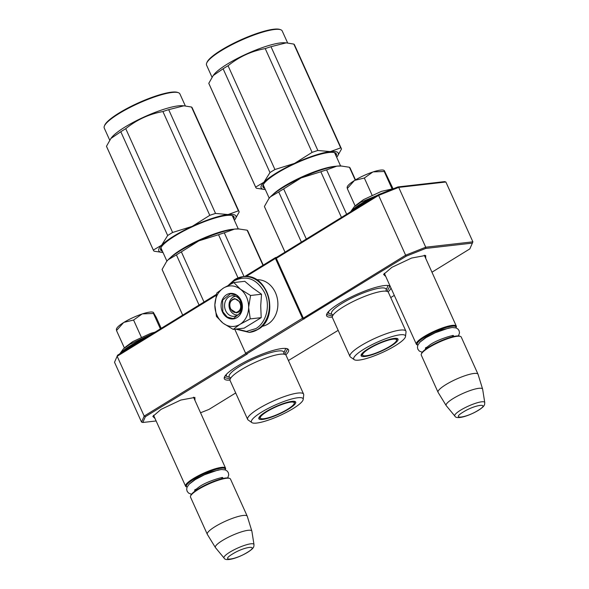 <?xml version="1.0" encoding="UTF-8"?>
<svg xmlns="http://www.w3.org/2000/svg" width="589" height="589" viewBox="0 0 589 589"><rect width="100%" height="100%" fill="white"/><g stroke="black" fill="none" stroke-linecap="round" stroke-linejoin="round"><path stroke-width="0.88" d="M424.367 255.221L424.544 255.795M193.604 397.214L193.781 397.789M390.073 286.011A35.244 7.149 155.7 0 0 389.557 285.783A35.244 7.149 155.7 0 0 339.102 303.563A35.244 7.149 155.7 0 0 326.718 314.158A35.244 7.149 155.7 0 0 332.299 317.147M285.798 354.902A35.244 7.149 155.7 0 0 287.248 348.74A35.244 7.149 155.7 0 0 236.793 366.52A35.244 7.149 155.7 0 0 224.409 377.115A35.244 7.149 155.7 0 0 229.99 380.096M385.766 276.477L383.586 274.437L391.869 267.347L411.564 258.056L425.648 255.442L425.737 258.424M155.003 418.47L152.823 416.43L161.106 409.34L180.801 400.049L194.885 397.442L194.966 400.424M431.958 272.206L469.823 248.897L472.371 243.11L425.648 248.448L406.255 256.163L246.511 354.011L247.387 353.915L145.358 416.695L142.818 422.482L156.122 420.966M200.547 412.771L208.933 409.436L235.71 392.959M288.426 360.52L338.174 330.348M390.735 297.57L394.299 295.376M388.107 291.945A35.244 7.149 155.7 0 0 390.949 287.947M472.371 243.11L472.886 241.829L425.729 247.218L425.648 248.448M406.255 256.163L405.63 255.206L303.32 318.163L304.226 318.943M425.729 247.218L405.63 255.206L378.617 195.379L398.716 187.39L425.729 247.218M303.32 318.163L276.307 258.335L276.455 257.437L378.484 194.657L397.877 186.941L444.599 181.611L445.873 182.001L472.886 241.829M244.7 276.536L275.578 257.533L276.455 257.437M275.578 257.533L275.438 258.431L302.452 318.259L303.35 319.039M302.452 318.259L245.613 353.238L234.768 329.222M246.511 354.011L245.613 353.238M245.907 353.488L144.172 416.092L145.358 416.695M216.156 295.354L117.159 356.264L144.172 416.092L141.537 422.085L114.524 362.257L117.586 355.189L216.399 294.39M142.818 422.482L141.537 422.085M153.81 415.841L153.501 415.319M384.58 273.841L384.264 273.325M397.877 186.941L398.716 187.39L445.873 182.001M276.307 258.335L378.617 195.379L378.484 194.657M114.524 362.257L117.586 355.189M246.025 276.528L275.438 258.431M332.549 315.991L327.072 314.695L326.991 313.591M388.954 285.613L389.734 286.401L387.076 291.371M230.24 378.948L224.762 377.652L224.681 376.548M286.644 348.57L287.425 349.358L284.767 354.328M186.389 486.838A21.926 4.447 -24.3 0 1 185.579 486.197A21.926 4.447 -24.3 0 1 193.339 478.57A21.926 4.447 155.7 0 1 213.608 469.271A21.926 4.447 155.7 0 1 225.55 468.152A21.926 4.447 155.7 0 1 225.499 469.183L225.212 469.889A21.3 4.322 155.7 0 0 215.316 469.529A21.3 4.322 155.7 0 0 193.943 479.085A21.3 4.322 -24.3 0 0 187.111 487.088L186.389 486.838M190.556 496.063L190.873 495.275A21.3 4.322 -24.3 0 1 198.36 488.87A21.3 4.322 155.7 0 1 228.863 478.128L229.658 478.408A21.926 4.447 155.7 0 0 198.265 489.474A21.926 4.447 -24.3 0 0 190.556 496.063A21.926 4.447 -24.3 0 0 190.505 497.101L207.291 534.282A21.926 4.447 -24.3 0 1 215.051 526.654A21.926 4.447 155.7 0 1 235.313 517.356A21.926 4.447 155.7 0 1 247.262 516.236A21.926 4.447 155.7 0 1 247.299 516.339L251.856 531.101A20.004 4.057 155.7 0 0 241.137 531.955A20.004 4.057 155.7 0 0 222.436 540.511A20.004 4.057 -24.3 0 0 215.405 547.564L207.343 534.385A21.926 4.447 -24.3 0 1 207.291 534.282M247.262 516.236L230.476 479.056A21.926 4.447 155.7 0 0 229.658 478.408M224.085 558.063C225.469 561.884 238.376 557.967 247.755 552.232C254.691 547.807 253.778 546.496 253.992 544.56A16.433 3.335 155.7 0 0 245.37 545.097A16.433 3.335 155.7 0 0 229.806 552.188A16.433 3.335 155.7 0 0 224.085 558.063L215.478 547.66A20.004 4.057 -24.3 0 1 215.405 547.564M253.992 544.56L251.886 531.219A20.004 4.057 155.7 0 0 251.856 531.101M417.159 344.845A21.926 4.447 -24.3 0 1 416.342 344.197A21.926 4.447 -24.3 0 1 424.102 336.569A21.926 4.447 155.7 0 1 444.371 327.27A21.926 4.447 155.7 0 1 456.313 326.151A21.926 4.447 155.7 0 1 456.261 327.189L455.974 327.889A21.3 4.322 155.7 0 0 446.079 327.536A21.3 4.322 155.7 0 0 424.706 337.092A21.3 4.322 -24.3 0 0 417.873 345.095L417.159 344.845M421.319 354.07L421.636 353.282A21.3 4.322 -24.3 0 1 429.123 346.877A21.3 4.322 155.7 0 1 459.626 336.128L460.421 336.415A21.926 4.447 155.7 0 0 429.028 347.473A21.926 4.447 -24.3 0 0 421.319 354.07A21.926 4.447 -24.3 0 0 421.268 355.101L438.054 392.289A21.926 4.447 -24.3 0 1 445.814 384.661A21.926 4.447 155.7 0 1 466.083 375.355A21.926 4.447 155.7 0 1 478.025 374.236A21.926 4.447 155.7 0 1 478.062 374.346L482.619 389.108A20.004 4.057 155.7 0 0 471.899 389.962A20.004 4.057 155.7 0 0 453.199 398.517A20.004 4.057 -24.3 0 0 446.167 405.563L438.106 392.384A21.926 4.447 -24.3 0 1 438.054 392.289M478.025 374.236L461.239 337.055A21.926 4.447 155.7 0 0 460.421 336.415M454.855 416.062C456.232 419.891 469.139 415.967 478.518 410.238C485.454 405.806 484.541 404.503 484.754 402.567A16.433 3.335 155.7 0 0 476.133 403.104A16.433 3.335 155.7 0 0 460.569 410.194A16.433 3.335 155.7 0 0 454.855 416.062L446.241 405.666A20.004 4.057 -24.3 0 1 446.167 405.563M484.754 402.567L482.649 389.226A20.004 4.057 155.7 0 0 482.619 389.108M116.298 329.406L116.622 328.588A20.365 4.13 155.7 0 1 123.594 322.581L123.955 322.36A20.365 4.13 155.7 0 1 142.037 314.018L142.457 313.878A20.365 4.13 -24.3 0 1 149.908 312.082A20.365 4.13 -24.3 0 1 152.934 312.199L153.309 312.332M161.209 328.345L156.284 317.442L153.309 312.339M153.604 312.649L153.457 313.481L142.457 313.878M125.965 346.656L132.753 341.627L150.674 333.359L155.098 332.108M152.787 333.536L129.852 344.285L123.432 348.828L119.736 353.871M160.399 328.846L153.457 313.481M142.037 314.018L133.578 320.033L123.955 322.36M141.493 337.556L133.578 320.033M123.594 322.581L116.512 330.532L116.622 329.656M124.404 347.996L116.512 330.532M380.671 170.081A20.365 4.13 -24.3 0 1 383.697 170.199L384.367 170.655L384.227 171.487L373.22 171.885A20.365 4.13 -24.3 0 1 380.671 170.081M356.735 204.655L363.516 199.634L381.436 191.359L391.626 189.076M392.826 188.951L360.615 202.285L354.195 206.835L350.499 211.878M373.22 171.885L372.808 172.017A20.365 4.13 155.7 0 0 354.718 180.367L354.364 180.587A20.365 4.13 155.7 0 0 347.385 186.595L347.061 187.405M393.099 188.841L384.367 170.655M392.134 189.01L384.227 171.487M372.808 172.017L364.341 178.033L354.718 180.367M372.255 195.563L364.341 178.033M354.364 180.587L347.274 188.532L347.392 187.655M355.167 206.003L347.274 188.532M237.897 311.655C244.221 308.224 238.589 295.752 232.596 299.911C226.272 303.335 231.897 315.807 237.897 311.655M235.629 296.282A9.395 7.775 -96.5 0 0 233.03 297.217A9.395 7.775 83.5 0 0 229.393 308.113A9.395 7.775 83.5 0 0 237.757 314.953M240.82 302.525C242.278 306.619 241.497 309.836 238.493 312.17L236.41 312.899L230.365 308.96C228.907 304.866 229.688 301.649 232.692 299.315L234.775 298.586L240.82 302.525M246.533 297.084A20.365 16.853 -96.5 0 0 240.452 289.221L250.568 295.479L248.654 307.141A20.365 16.853 -96.5 0 0 246.533 297.084M222.885 323.008L216.443 316.477L214.852 304.969A20.365 16.853 -96.5 0 0 222.885 323.008L223.231 323.273A20.365 16.853 83.5 0 0 239.775 324.458L233.178 329.398L244.133 328.147L261.192 317.648L260.721 305.662L261.523 294.228L252.342 287.704L244.788 281.306L233.84 282.558L240.452 289.221C234.864 285.209 229.231 284.804 223.548 288.006L233.84 282.558M240.651 301.406A10.337 8.555 83.5 0 1 234.326 316.293A10.337 8.555 83.5 0 1 225.646 310.639A10.337 8.555 83.5 0 1 231.978 295.752A10.337 8.555 83.5 0 1 240.651 301.406M229.732 284.575L234.326 280.732C246.776 274.886 256.863 278.869 264.579 292.681C270.616 305.301 266.464 322.5 255.921 328.574L246.482 331.393L236.778 328.993M241.078 300.442A12.84 10.631 83.5 0 1 236.925 317.64A12.84 10.631 83.5 0 1 222.428 311.92A12.84 10.631 83.5 0 1 226.581 294.721A12.84 10.631 83.5 0 1 241.078 300.442M214.852 304.969C215.169 297.327 218.07 291.673 223.548 288.006L216.774 293.057L214.852 304.969M239.775 324.458L240.135 324.237A20.365 16.853 83.5 0 0 248.646 307.635L248.654 307.141M261.523 294.228L250.568 295.479M248.646 307.635L250.244 318.899L240.135 324.237M261.192 317.648L250.244 318.899M233.178 329.398L223.231 323.273M241.019 300.567L241.232 312.222L233.347 318.612L227.28 317.096L222.833 311.758L222.62 300.096L230.505 293.712L236.579 295.222L241.019 300.567M256.554 279.723A23.494 19.444 83.5 0 1 275.438 292.645A23.494 19.444 83.5 0 1 267.855 324.105A23.494 19.444 83.5 0 1 261.884 326.365M405.917 331.18A30.702 6.229 -24.3 0 0 389.189 332.748A30.702 6.229 -24.3 0 0 360.821 345.772A30.702 6.229 155.7 0 0 349.954 356.448L332.41 317.589A30.702 6.229 155.7 0 1 333.978 313.974A30.702 6.229 155.7 0 1 343.269 306.913A30.702 6.229 -24.3 0 1 384.617 291.106A30.702 6.229 -24.3 0 1 388.365 292.321L405.917 331.18A30.702 6.229 -24.3 0 1 406.02 331.953L405.512 336.496A28.346 5.75 155.7 0 0 391.376 336.79A28.346 5.75 155.7 0 0 363.766 349.255A28.346 5.75 155.7 0 0 354.21 359.658A28.346 5.75 155.7 0 0 395.381 345.647A28.346 5.75 155.7 0 0 405.512 336.496M278.73 191.948L270.469 196.792A42.29 8.577 -24.3 0 1 282.654 187.714A42.29 8.577 -24.3 0 1 301.163 177.907L283.67 188.907A46.987 9.527 155.7 0 0 281.13 190.431A46.987 9.527 155.7 0 0 278.73 191.948L301.377 242.101M355.484 179.903L350.153 168.108A46.987 9.527 155.7 0 0 349.439 167.254L340.95 165.973A42.29 8.577 155.7 0 0 336.93 166.135L326.601 169.86L346.641 214.249M341.826 166.032L336.93 166.135A42.29 8.577 155.7 0 0 301.163 177.907L320.836 171.76L341.465 217.437M349.439 167.254L355.226 180.057M326.601 169.86A46.987 9.527 155.7 0 0 320.836 171.76M283.67 188.907L306.317 239.06M268.989 198.464L270.469 196.792A42.29 8.577 155.7 0 0 268.989 198.464A42.29 8.577 155.7 0 0 268.798 198.721L264.402 206.489A46.987 9.527 155.7 0 0 264.505 206.776L285.002 252.173M264.402 206.489L285.024 252.166M397.273 338.535A19.893 4.035 -24.3 0 1 396.618 339.971M361.182 354.836A19.893 4.035 155.7 0 0 362.691 355.285M368.294 348.74A20.225 4.101 155.7 0 0 361.072 355.55A20.225 4.101 155.7 0 0 371.688 354.887A20.225 4.101 155.7 0 0 390.853 346.163A20.225 4.101 155.7 0 0 397.892 338.933A20.225 4.101 155.7 0 0 368.294 348.74M386.067 290.392L386.082 290.348A29.958 6.074 -24.3 0 0 372.108 289.898A29.958 6.074 -24.3 0 0 342.091 303.328A29.958 6.074 155.7 0 0 332.446 314.57L332.881 315.542M349.954 356.448A30.702 6.229 155.7 0 0 350.462 357.037L354.21 359.658M328.662 312.715L328.662 311.426M265.315 189.548A42.29 8.577 -24.3 0 1 264.962 189.533L256.465 188.252A46.987 9.527 -24.3 0 1 255.751 187.398L208.889 83.609A46.987 9.527 -24.3 0 1 208.786 83.321L213.196 75.539L223.113 68.78A46.987 9.527 -24.3 0 1 225.521 67.264A46.987 9.527 -24.3 0 1 228.061 65.74L274.923 169.522L294.559 163.389A42.29 8.577 155.7 0 0 276.094 173.173A42.29 8.577 155.7 0 0 263.924 182.244L269.976 172.57A46.987 9.527 -24.3 0 1 272.383 171.053A46.987 9.527 -24.3 0 1 274.923 169.522M228.061 65.74C239.009 56.824 251.393 51.11 265.227 48.592A46.987 9.527 -24.3 0 1 270.992 46.693L286.217 42.857L293.83 44.087A46.987 9.527 -24.3 0 1 294.544 44.941L341.406 148.722A46.987 9.527 -24.3 0 1 341.51 149.017L337.144 156.74M213.314 75.377L213.888 74.641A41.502 8.415 155.7 0 1 227.302 64.091A41.502 8.415 -24.3 0 1 284.509 42.754L286.217 42.857M294.559 163.389L312.089 152.374A46.987 9.527 -24.3 0 1 317.854 150.482L330.341 151.601L340.692 147.868A46.987 9.527 -24.3 0 1 341.406 148.722M294.633 163.352A42.29 8.577 -24.3 0 1 330.341 151.601M330.385 151.594A42.29 8.577 -24.3 0 1 336.915 157.042A42.29 8.577 -24.3 0 1 336.694 157.322M255.751 187.398A46.987 9.527 -24.3 0 1 255.648 187.103L263.924 182.244A42.29 8.577 -24.3 0 0 264.962 189.533M263.268 184.74A39.625 8.032 155.7 0 0 263.305 186.227A39.625 8.032 155.7 0 0 264.24 187.162M335.612 154.936A39.625 8.032 155.7 0 0 335.539 153.619A39.625 8.032 155.7 0 0 334.442 152.61M336.135 156.092A40.251 8.165 155.7 0 0 334.869 152.735A40.251 8.165 155.7 0 0 277.228 173.048A40.251 8.165 155.7 0 0 263.084 185.145A40.251 8.165 155.7 0 0 264.763 188.318M208.786 83.321L255.648 187.103M223.113 68.78L269.976 172.57M265.227 48.592L312.089 152.374M270.992 46.693L317.854 150.482M293.83 44.087L340.692 147.868M212.011 77.196L206.555 65.114A41.502 8.415 -24.3 0 1 206.658 63.156A41.502 8.415 -24.3 0 1 221.243 50.676A41.502 8.415 -24.3 0 1 280.673 29.73A41.502 8.415 -24.3 0 1 282.212 30.952L287.646 42.982M206.658 63.156L206.975 62.368A40.877 8.29 -24.3 0 1 221.339 50.072A40.877 8.29 -24.3 0 1 279.871 29.45L280.673 29.73M393.077 339.168A18.59 3.77 -24.3 0 1 396.588 340.287A18.59 3.77 -24.3 0 1 384.831 349.137A18.59 3.77 -24.3 0 1 366.093 355.771A18.59 3.77 155.7 0 1 362.949 355.476A18.59 3.77 155.7 0 1 372.447 346.796A18.59 3.77 155.7 0 1 393.077 339.168M303.607 394.137A30.702 6.229 -24.3 0 0 286.88 395.705A30.702 6.229 -24.3 0 0 258.512 408.722A30.702 6.229 155.7 0 0 247.645 419.405L230.1 380.546A30.702 6.229 155.7 0 1 231.668 376.923A30.702 6.229 155.7 0 1 240.96 369.863A30.702 6.229 -24.3 0 1 282.308 354.063A30.702 6.229 -24.3 0 1 286.055 355.277L303.607 394.137A30.702 6.229 -24.3 0 1 303.71 394.902L303.202 399.445A28.346 5.75 155.7 0 0 289.066 399.747A28.346 5.75 155.7 0 0 261.457 412.212A28.346 5.75 155.7 0 0 251.901 422.615A28.346 5.75 155.7 0 0 293.072 408.597A28.346 5.75 155.7 0 0 303.202 399.445M176.42 254.904L168.16 259.749A42.29 8.577 -24.3 0 1 180.344 250.664A42.29 8.577 -24.3 0 1 198.854 240.864L181.36 251.856A46.987 9.527 155.7 0 0 178.82 253.388A46.987 9.527 155.7 0 0 176.42 254.904L199.067 305.058M263.231 265.138L247.844 231.057A46.987 9.527 155.7 0 0 247.13 230.203L238.641 228.93A42.29 8.577 155.7 0 0 234.621 229.092L224.291 232.81L244.052 276.572M239.517 228.981L234.621 229.092A42.29 8.577 155.7 0 0 198.854 240.864L218.526 234.709L238.03 277.89M247.13 230.203L262.974 265.293M224.291 232.81A46.987 9.527 155.7 0 0 218.526 234.709M181.36 251.856L204.008 302.01M166.68 261.413L168.16 259.749A42.29 8.577 155.7 0 0 166.68 261.413A42.29 8.577 155.7 0 0 166.488 261.678L162.093 269.438A46.987 9.527 155.7 0 0 162.196 269.733L182.693 315.13L162.093 269.438M294.964 401.492A19.893 4.035 -24.3 0 1 294.309 402.928M258.873 417.785A19.893 4.035 155.7 0 0 260.382 418.242M265.985 411.689A20.225 4.101 155.7 0 0 258.762 418.507A20.225 4.101 155.7 0 0 269.379 417.844A20.225 4.101 155.7 0 0 288.544 409.112A20.225 4.101 155.7 0 0 295.582 401.882A20.225 4.101 155.7 0 0 265.985 411.689M283.773 353.312A29.958 6.074 -24.3 0 0 269.799 352.855A29.958 6.074 -24.3 0 0 239.782 366.284A29.958 6.074 155.7 0 0 230.137 377.527M247.645 419.405A30.702 6.229 155.7 0 0 248.153 419.986L251.901 422.615M226.353 375.672L226.353 374.376M163.006 252.504A42.29 8.577 -24.3 0 1 162.652 252.482L154.156 251.208A46.987 9.527 -24.3 0 1 153.442 250.354L106.58 146.565A46.987 9.527 -24.3 0 1 106.476 146.271L110.887 138.489L120.804 131.737A46.987 9.527 -24.3 0 1 123.211 130.221A46.987 9.527 -24.3 0 1 125.752 128.689L172.614 232.478L192.25 226.345A42.29 8.577 155.7 0 0 173.784 236.13A42.29 8.577 155.7 0 0 161.614 245.201L167.666 235.519A46.987 9.527 -24.3 0 1 170.074 234.01A46.987 9.527 -24.3 0 1 172.614 232.478M125.752 128.689C136.7 119.781 149.083 114.06 162.917 111.542A46.987 9.527 -24.3 0 1 168.682 109.65L183.908 105.814L191.521 107.036A46.987 9.527 -24.3 0 1 192.235 107.89L239.097 211.679A46.987 9.527 -24.3 0 1 239.2 211.974L234.834 219.697M111.004 138.334L111.579 137.598A41.502 8.415 155.7 0 1 124.993 127.047A41.502 8.415 -24.3 0 1 182.2 105.711L183.908 105.814M192.25 226.345L209.78 215.331A46.987 9.527 -24.3 0 1 215.545 213.432L228.076 214.551L238.383 210.825A46.987 9.527 -24.3 0 1 239.097 211.679M192.323 226.309A42.29 8.577 -24.3 0 1 228.031 214.551M228.076 214.551A42.29 8.577 -24.3 0 1 234.606 219.999A42.29 8.577 -24.3 0 1 234.385 220.279M153.442 250.354A46.987 9.527 -24.3 0 1 153.339 250.06L161.614 245.201M162.652 252.482A42.29 8.577 -24.3 0 1 161.585 245.223M160.959 247.697A39.625 8.032 155.7 0 0 160.996 249.184A39.625 8.032 155.7 0 0 161.931 250.119M233.303 217.886A39.625 8.032 155.7 0 0 233.229 216.568A39.625 8.032 155.7 0 0 232.132 215.559M233.826 219.049A40.251 8.165 155.7 0 0 232.559 215.692A40.251 8.165 155.7 0 0 174.918 235.998A40.251 8.165 155.7 0 0 160.775 248.102A40.251 8.165 155.7 0 0 162.454 251.275M106.476 146.271L153.339 250.06M120.804 131.737L167.666 235.519M162.917 111.542L209.78 215.331M168.682 109.65L215.545 213.432M191.521 107.036L238.383 210.825M109.701 140.145L104.246 128.063A41.502 8.415 -24.3 0 1 104.349 126.105A41.502 8.415 -24.3 0 1 118.934 113.625A41.502 8.415 -24.3 0 1 178.364 92.687A41.502 8.415 -24.3 0 1 179.903 93.909L185.336 105.932M104.349 126.105L104.665 125.317A40.877 8.29 -24.3 0 1 119.03 113.029A40.877 8.29 -24.3 0 1 177.561 92.407L178.364 92.687M290.767 402.125A18.59 3.77 -24.3 0 1 294.279 403.237A18.59 3.77 -24.3 0 1 282.521 412.094A18.59 3.77 -24.3 0 1 263.784 418.727A18.59 3.77 155.7 0 1 260.64 418.426A18.59 3.77 155.7 0 1 270.137 409.753A18.59 3.77 155.7 0 1 290.767 402.125M189.71 483.65L195.688 478.886L209.78 472.12L220.904 469.558M221.25 477.789A14.408 2.923 -24.3 0 1 221.854 478.231L221.633 477.738M195.364 489.599L195.585 490.092A14.408 2.923 -24.3 0 1 195.651 489.349M232.427 554.072C219.41 561.847 235.291 560.029 247.373 552.364C260.39 544.589 244.509 546.401 232.427 554.072M420.472 341.649L426.451 336.893L440.543 330.127L451.667 327.565M452.013 335.789A14.408 2.923 -24.3 0 1 452.617 336.238L452.396 335.745M426.127 347.598L426.355 348.092A14.408 2.923 -24.3 0 1 426.414 347.348M463.19 412.072C450.173 419.847 466.054 418.035 478.135 410.364C491.152 402.589 475.271 404.407 463.19 412.072M142.369 339.941A28.036 5.684 155.7 0 0 130.103 346.442A28.036 5.684 155.7 0 0 122.019 352.465M145.881 337.784A28.036 5.684 155.7 0 0 129.874 345.942A28.036 5.684 155.7 0 0 120.62 353.326M373.131 197.948A28.036 5.684 155.7 0 0 360.866 204.449A28.036 5.684 155.7 0 0 352.782 210.464M376.643 195.784A28.036 5.684 155.7 0 0 360.637 203.941A28.036 5.684 155.7 0 0 351.383 211.333M243.088 276.668A28.036 23.207 83.5 0 1 243.242 276.653A28.036 23.207 83.5 0 1 268.503 296.797A28.036 23.207 83.5 0 1 257.724 329.523A28.036 23.207 83.5 0 1 249.603 332.358A28.036 23.207 83.5 0 1 249.449 332.38M234.812 279.517A28.036 23.207 83.5 0 1 242.926 276.683A28.036 23.207 83.5 0 1 268.186 296.834A28.036 23.207 83.5 0 1 257.408 329.56A28.036 23.207 83.5 0 1 249.294 332.395L257.953 329.45C280.519 317.427 268.128 272.243 243.242 276.653L234.584 279.598L228.348 285.29M335.892 166.267A39.154 7.944 155.7 0 0 283.898 186.396A39.154 7.944 155.7 0 0 272.56 194.863M233.583 229.224A39.154 7.944 155.7 0 0 181.589 249.346A39.154 7.944 155.7 0 0 170.25 257.813M153.552 415.26L185.579 486.197M193.516 397.207L225.55 468.152M222.105 478.68L221.854 478.231M195.585 490.092L195.754 490.571M384.315 273.259L416.342 344.197M424.286 255.214L456.313 326.151M452.867 336.68L452.617 336.238M426.355 348.092L426.524 348.578M126.48 346.222L123.432 348.828M391.125 189.15L392.988 188.885M357.243 204.221L354.195 206.835M235.652 329.118L249.294 332.395M425.604 347.724L425.376 348.393L430.309 344.602C438.039 339.205 454.413 334.611 453.486 335.701L452.831 335.428M458.463 335.921L459.501 332.918L459.089 330.665L457.889 329.008L456.063 327.918L452.374 327.506L448.825 328.029L435.271 332.756L426.009 337.615L419.964 342.135L417.837 345.176L417.439 347.267L417.888 349.262L419.309 351.059L422.254 352.274M194.841 489.717L194.613 490.387L199.546 486.595C207.276 481.206 223.651 476.604 222.723 477.694L222.068 477.421M227.7 477.922L228.738 474.911L228.326 472.658L227.126 471.001L225.292 469.919L221.611 469.507L218.063 470.029L204.508 474.749L195.246 479.608L189.202 484.136L187.074 487.169L186.676 489.268L187.125 491.255L188.539 493.059L191.484 494.274M386.524 291.319L386.082 290.348M340.589 165.958L334.596 152.684M269.217 198.184L263.224 184.909M332.476 314.585L327.484 312.825M386.075 290.37L388.048 285.474M396.588 340.287L396.537 338.373M361.55 354.173L362.949 355.476M284.215 354.276L283.758 353.341L285.739 348.43M230.571 378.499L230.13 377.52L225.175 375.775M238.28 228.907L232.287 215.64M166.908 261.133L160.915 247.866M294.279 403.237L294.228 401.323M259.241 417.122L260.64 418.426"/></g></svg>
